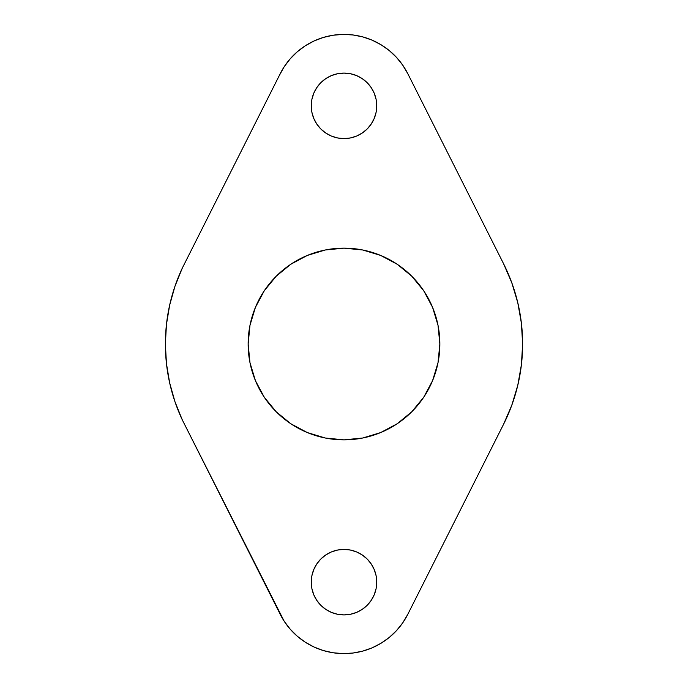 <?xml version="1.0" encoding="UTF-8"?>
<svg xmlns="http://www.w3.org/2000/svg" width="688" height="688" viewBox="0 0 688 688"><rect width="100%" height="100%" fill="white"/><g stroke="black" fill="none" stroke-linecap="round" stroke-linejoin="round"><path stroke-width="0.52" stroke-dasharray="3.44 2.58" d="M362.189 609.387L356.53 612.415L350.39 614.281L344 614.909L337.61 614.281L331.47 612.415L325.811 609.387L320.84 605.311L316.772 600.349L313.745 594.69L311.879 588.55L311.251 582.16A32.749 32.749 0 0 0 344 614.909A32.749 32.749 0 0 0 376.749 582.16L376.121 588.55L374.255 594.69L371.228 600.349M337.61 137.961L331.47 136.095L325.811 133.068L320.84 129L316.772 124.038L313.745 118.37L311.879 112.23L311.251 105.84A32.749 32.749 0 0 0 344 138.589A32.749 32.749 0 0 0 376.749 105.84L376.121 112.23L374.255 118.37L371.228 124.038L367.16 129L362.189 133.068L356.53 136.095L350.39 137.961M255.437 380.688L249.985 362.705L248.144 344A95.856 95.856 0 0 0 344 439.856A95.856 95.856 0 0 0 439.856 344L438.015 362.705L432.563 380.688M511.786 282.742L503.513 263.624L407.803 73.693A71.449 71.449 0 0 0 279.328 75.474L182.311 268.088A178.622 178.622 0 0 0 182.311 419.912L279.337 612.544L182.311 419.912L174.976 401.749M396.426 630.707L402.704 622.881L407.803 614.307L503.513 424.376A178.622 178.622 0 0 0 503.513 263.624L407.803 73.693L402.704 65.119L396.46 57.336M381.04 44.746L372.174 40.179L362.757 36.894L352.97 34.959M333.069 35.234L323.334 37.444L314.012 40.988L305.274 45.804M290.216 58.815L284.178 66.77M279.328 75.474L182.311 268.088L174.976 286.251M166.453 363.565L169.669 382.889M290.216 629.185L297.285 636.219L305.274 642.196M333.069 652.766L343.011 653.6L352.97 653.041M362.757 651.106L372.174 647.821L381.04 643.254L389.193 637.501M517.78 385.306L521.401 364.795M325.811 78.613L331.47 75.585L337.61 73.719L344 73.091L350.39 73.719L356.53 75.585L362.189 78.613L367.16 82.689L371.228 87.651L374.255 93.31L376.121 99.45L376.749 105.84A32.749 32.749 0 0 0 344 73.091A32.749 32.749 0 0 0 311.251 105.84L311.879 99.45L313.745 93.31L316.772 87.651M432.563 307.312L438.015 325.295L439.856 344A95.856 95.856 0 0 0 344 248.144A95.856 95.856 0 0 0 248.144 344L249.985 325.295L255.437 307.312M264.295 290.74L276.215 276.215L290.74 264.295L307.312 255.437L325.295 249.985L344 248.144L362.705 249.985M397.26 264.295L411.785 276.215L423.705 290.74M423.705 397.26L411.785 411.785L397.26 423.705L380.688 432.563L362.705 438.015L344 439.856L325.295 438.015M290.74 423.705L276.215 411.785L264.295 397.26M350.39 550.039L356.53 551.905L362.189 554.932L367.16 559L371.228 563.962L374.255 569.63L376.121 575.77L376.749 582.16A32.749 32.749 0 0 0 344 549.411A32.749 32.749 0 0 0 311.251 582.16L311.879 575.77L313.745 569.63L316.772 563.962L320.84 559L325.811 554.932L331.47 551.905L337.61 550.039M279.328 612.526A71.449 71.449 0 0 0 407.803 614.307L503.513 424.376"/><path stroke-width="1.03" d="M376.749 582.16A32.749 32.749 0 0 1 344 614.909A32.749 32.749 0 0 1 311.251 582.16L311.879 575.77L313.745 569.63L316.772 563.962L320.84 559L325.811 554.932L331.47 551.905L337.61 550.039L344 549.411L350.39 550.039L356.53 551.905L362.189 554.932L367.16 559L371.228 563.962L374.255 569.63L376.121 575.77L376.749 582.16L376.121 588.55L374.255 594.69L371.228 600.349L367.16 605.311L362.189 609.387L356.53 612.415L350.39 614.281L344 614.909L337.61 614.281L331.47 612.415L325.811 609.387L320.84 605.311L316.772 600.349L313.745 594.69L311.879 588.55L311.251 582.16A32.749 32.749 0 0 1 344 549.411A32.749 32.749 0 0 1 376.749 582.16M376.749 105.84A32.749 32.749 0 0 1 344 138.589A32.749 32.749 0 0 1 311.251 105.84L311.879 99.45L313.745 93.31L316.772 87.651L320.84 82.689L325.811 78.613L331.47 75.585L337.61 73.719L344 73.091L350.39 73.719L356.53 75.585L362.189 78.613L367.16 82.689L371.228 87.651L374.255 93.31L376.121 99.45L376.749 105.84L376.121 112.23L374.255 118.37L371.228 124.038L367.16 129L362.189 133.068L356.53 136.095L350.39 137.961L344 138.589L337.61 137.961L331.47 136.095L325.811 133.068L320.84 129L316.772 124.038L313.745 118.37L311.879 112.23L311.251 105.84A32.749 32.749 0 0 1 344 73.091A32.749 32.749 0 0 1 376.749 105.84M439.856 344A95.856 95.856 0 0 1 344 439.856A95.856 95.856 0 0 1 248.144 344L249.985 325.295L255.437 307.312L264.295 290.74L276.215 276.215L290.74 264.295L307.312 255.437L325.295 249.985L344 248.144L362.705 249.985L380.688 255.437L397.26 264.295L411.785 276.215L423.705 290.74L432.563 307.312L438.015 325.295L439.856 344L438.015 362.705L432.563 380.688L423.705 397.26L411.785 411.785L397.26 423.705L380.688 432.563L362.705 438.015L344 439.856L325.295 438.015L307.312 432.563L290.74 423.705L276.215 411.785L264.295 397.26L255.437 380.688L249.985 362.705L248.144 344A95.856 95.856 0 0 1 344 248.144A95.856 95.856 0 0 1 439.856 344M284.187 66.762L279.328 75.474A71.449 71.449 0 0 1 407.803 73.693L503.513 263.624A178.622 178.622 0 0 1 503.513 424.376L407.803 614.307A71.449 71.449 0 0 1 279.328 612.526L182.311 419.912A178.622 178.622 0 0 1 165.378 344L166.453 363.565L169.669 382.889L174.976 401.749L182.311 419.912L284.187 621.238L290.216 629.185L297.285 636.219L305.274 642.196L314.012 647.012L323.334 650.556L333.069 652.766L343.011 653.6L352.97 653.041L362.757 651.106L372.174 647.821L381.04 643.254L389.193 637.501L396.46 630.664L402.704 622.881L407.803 614.307L503.513 424.376L511.786 405.258L517.78 385.306L521.401 364.795L522.622 344L521.401 323.205L517.78 302.694L511.786 282.742L503.513 263.624L407.803 73.693L402.704 65.119L396.46 57.336L389.193 50.499L381.04 44.746L372.174 40.179L362.757 36.894L352.97 34.959L343.011 34.4L333.069 35.234L323.334 37.444L314.012 40.988L305.274 45.804L297.285 51.781L290.216 58.815L284.187 66.762L279.328 75.474L182.311 268.088L174.976 286.251L169.669 305.111L166.453 324.435L165.378 344L166.453 363.565M396.46 57.336L389.193 50.499L381.04 44.746M352.97 34.959L343.011 34.4L333.069 35.234M305.274 45.804L297.285 51.781L290.216 58.815M174.976 286.251L169.669 305.111L166.453 324.435L165.378 344A178.622 178.622 0 0 1 182.311 268.088L279.328 75.474M169.669 382.889L174.976 401.749M279.328 612.526L284.187 621.238L290.216 629.185M305.274 642.196L314.012 647.012L323.334 650.556L333.069 652.766M352.97 653.041L362.757 651.106M389.193 637.501L396.46 630.664M503.513 424.376L511.786 405.258L517.78 385.306M521.401 364.795L522.622 344L521.401 323.205L517.78 302.694L511.786 282.742M316.772 87.651L320.84 82.689L325.811 78.613M350.39 137.961L344 138.589L337.61 137.961M255.437 307.312L264.295 290.74M362.705 249.985L380.688 255.437L397.26 264.295M423.705 290.74L432.563 307.312M432.563 380.688L423.705 397.26M325.295 438.015L307.312 432.563L290.74 423.705M264.295 397.26L255.437 380.688M337.61 550.039L344 549.411L350.39 550.039M371.228 600.349L367.16 605.311L362.189 609.387"/></g></svg>
